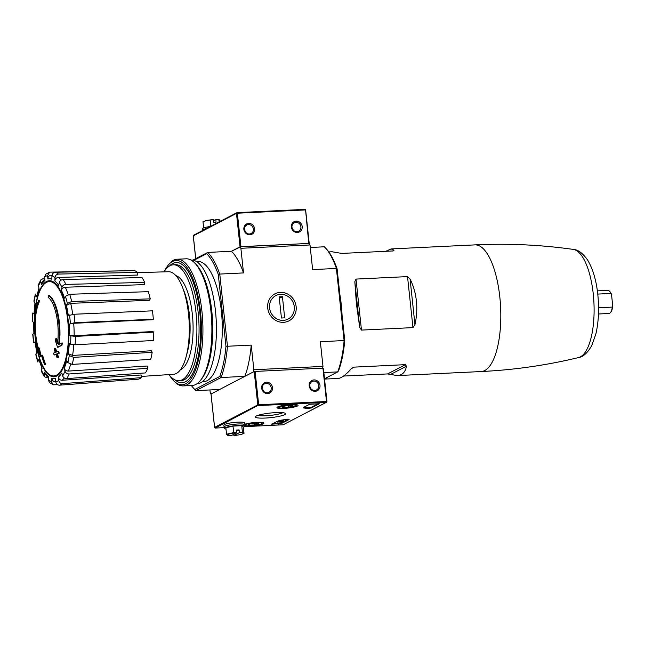 <?xml version="1.0" encoding="UTF-8"?>
<svg xmlns="http://www.w3.org/2000/svg" width="645" height="645" viewBox="0 0 645 645"><rect width="100%" height="100%" fill="white"/><g stroke="black" fill="none" stroke-linecap="round" stroke-linejoin="round"><path stroke-width="0.97" d="M414.953 324.612C416.735 316.687 417.21 308.786 416.388 300.909C415.533 293.04 413.429 285.743 410.075 279.003L407.519 276.6L356.016 279.083L354.831 281.672L356.403 303.803L359.7 327.273L361.466 330.095L412.969 327.612L414.953 324.612L410.075 279.003M341.253 304.529A63.404 22.559 87.2 0 1 342.068 315.308L339.802 294.088A63.404 22.559 87.2 0 1 341.253 304.529M328.111 376.89A63.404 22.559 87.2 0 1 324.524 378.841M351.831 368.206L353.871 367.142L351.178 368.867C345.647 375.019 341.31 378.212 338.157 378.43L324.548 379.091M353.871 367.142L405.382 364.659L406.431 366.199C405.407 372.141 402.351 375.269 397.247 375.584L481.106 371.544C514.089 369.94 546.565 365.28 578.549 357.564C583.136 356.935 587.555 352.92 591.788 345.518L595.907 333.796C598.625 321.919 599.261 308.85 597.81 294.58C596.294 280.373 592.916 268.892 587.676 260.137C582.741 253.179 577.968 249.607 573.332 249.413A54.261 19.31 87.2 0 1 593.247 293.862A54.261 19.31 87.2 0 1 578.549 357.564M343.543 376.051L387.581 373.931L397.247 375.584M328.813 251.929L332.054 251.768L341.721 253.421L393.224 250.937L394.031 250.204L391.144 248.922L385.758 251.3M393.224 250.937L394.031 250.204L392.555 250.969M310.269 247.478L324.338 246.801A73.474 26.147 87.2 0 1 325.096 247.567L326.072 248.591A72.313 25.736 87.2 0 1 337.109 268.909L336.392 268.449L312.632 269.594L310.003 244.955L240.875 248.293L240.053 246.801L231.45 251.276L240.932 246.648L309.213 243.423L240.053 246.801L236.473 213.366L193.306 235.844L193.54 235.248L236.989 212.648L305.021 209.367L305.528 209.472L308.762 243.375M339.802 294.088L337.109 268.909M193.79 260.354L206.626 253.67A72.313 25.736 87.2 0 1 218.308 274.633L225.96 346.212L227.467 346.252A73.474 26.147 87.2 0 1 221.058 377.519L219.752 376.486L194.782 389.491L195.87 390.628L221.058 377.519L244.826 376.374L253.421 371.899L253.856 369.746L322.984 366.416L320.347 341.777L344.761 340.479L342.068 315.308M344.761 340.479A72.313 25.736 87.2 0 1 338.552 370.762L337.706 371.899L323.855 372.56M324.516 378.76L337.706 371.899A73.474 26.147 87.2 0 0 344.108 340.633L336.392 268.449A73.474 26.147 87.2 0 0 325.096 247.567M194.782 389.491A72.313 25.736 87.2 0 1 194.137 388.838L195.113 389.862A73.474 26.147 87.2 0 0 195.87 390.628L219.631 389.483L211.044 394.039M59.267 344.261A34.709 12.352 87.2 0 0 49.036 295.273L48.383 295.305A34.709 12.352 87.2 0 1 58.574 344.615A125.13 28.912 172.1 0 1 61.783 343.019L62.436 342.987A121.236 96.927 -33.2 0 0 61.96 345.269A124.767 28.831 -7.9 0 0 58.179 347.212L57.526 347.244A124.767 28.831 -7.9 0 1 61.307 345.301L61.96 345.269M48.383 295.305A126.484 116.648 62.5 0 0 48.125 297.329A32.863 11.691 87.2 0 1 57.486 343.712A124.896 113.101 -128.4 0 1 55.913 338.327L56.558 338.294A124.896 113.101 -128.4 0 0 57.671 342.197M55.913 338.327A123.977 99.12 146.8 0 0 55.446 340.576A125.251 113.415 51.6 0 0 57.526 347.244M61.307 345.301A121.236 96.927 -33.2 0 1 61.783 343.019M38.442 302.376A126.484 116.648 -117.5 0 1 38.7 300.344L39.353 300.312A126.484 116.648 -117.5 0 0 39.087 302.344L38.442 302.376A32.863 11.691 87.2 0 0 39.458 353.097A124.896 116.39 75.3 0 1 38.224 347.542L38.869 347.51A123.977 74.764 -166 0 0 39.563 349.147A125.251 116.721 -104.7 0 0 41.232 356.032A124.767 8.772 -4.3 0 0 40.159 356.62L39.514 356.653A124.767 8.772 -4.3 0 1 40.579 356.064L41.232 356.032M39.514 356.653A121.236 73.111 14 0 1 38.813 354.976A125.13 8.796 175.7 0 1 39.571 354.5A34.709 12.352 87.2 0 1 38.7 300.344M40.579 356.064A125.251 116.721 -104.7 0 1 38.918 349.179L39.563 349.147M38.918 349.179A123.977 74.764 -166 0 1 38.224 347.542M38.337 348.115A32.863 11.691 87.2 0 1 39.087 302.344M41.925 355.21A125.106 18.923 173.9 0 0 41.554 355.532A125.743 115.963 62.5 0 0 44.497 364.53L45.15 364.498A123.018 18.608 -6.1 0 1 45.521 364.183A126.017 116.213 -117.5 0 1 42.578 355.177L41.925 355.21A126.017 116.213 -117.5 0 0 44.868 364.215L45.521 364.183M55.043 348.502A125.106 18.923 173.9 0 0 54.148 348.848A126.017 116.213 62.5 0 0 55.244 352.452A124.356 18.81 173.9 0 0 53.527 353.137A126.484 116.648 62.5 0 0 54.116 354.935A123.945 18.745 -6.1 0 1 55.833 354.25A126.017 116.213 62.5 0 0 57.091 357.846A123.018 18.608 -6.1 0 1 57.994 357.507A125.743 115.963 -117.5 0 1 56.728 353.911A123.945 18.745 -6.1 0 1 58.606 353.218A125.106 115.374 -117.5 0 1 58.018 351.42A124.356 18.81 173.9 0 0 56.139 352.106A125.743 115.963 -117.5 0 1 55.043 348.502L55.696 348.469A125.743 115.963 -117.5 0 0 56.728 351.888M54.116 354.935L54.761 354.903A123.945 18.745 -6.1 0 1 55.897 354.452M57.091 357.846L57.736 357.822A123.018 18.608 -6.1 0 1 58.639 357.475A125.743 115.963 -117.5 0 1 57.381 353.879A123.945 18.745 -6.1 0 1 59.259 353.186A125.106 115.374 -117.5 0 1 58.671 351.388L58.018 351.42M57.994 357.507L58.639 357.475M56.728 353.911L57.381 353.879M58.606 353.218L59.259 353.186M153.8 332.127L75.409 336.416L70.837 335.835L69.604 335.11L74.151 335.69L152.833 331.554L153.8 332.127A54.728 19.471 87.2 0 1 153.51 340.487L75.11 344.777L70.547 344.196L69.313 343.471A50.036 17.81 87.2 0 1 68.177 353.605L69.265 355.564L73.691 357.386A56.945 20.261 87.2 0 1 72.256 364.417L150.737 359.329A54.728 19.471 87.2 0 0 152.18 352.299L151.317 350.759L72.571 355.427L68.177 353.605M153.333 319.251L152.405 319.735L73.699 323.29L69.209 324.072L74.909 322.669L153.333 319.251A54.728 19.471 87.2 0 0 152.438 310.834L74.014 314.252A56.945 20.261 87.2 0 1 74.909 322.669M74.014 314.252L68.305 315.655A50.036 17.81 87.2 0 0 66.427 305.383L67.386 303.513L71.676 301.473L150.245 298.861A54.728 19.471 87.2 0 0 148.294 291.669L69.716 294.281A56.945 20.261 87.2 0 1 71.676 301.473M69.716 294.281L65.427 296.321L64.476 298.192A50.036 17.81 87.2 0 0 61.404 290.25L61.984 287.42C62.549 285.638 63.855 284.639 65.895 284.397L144.706 282.413A54.728 19.471 87.2 0 0 141.997 277.543L63.186 279.527A56.945 20.261 87.2 0 1 65.895 284.397M63.186 279.527C61.138 279.769 59.84 280.769 59.276 282.55L58.695 285.38A50.036 17.81 87.2 0 0 54.889 280.986L55.01 277.616C55.285 275.512 56.438 274.319 58.453 274.061L137.57 272.416A54.728 19.471 87.2 0 0 134.515 270.61L55.397 272.255A56.945 20.261 87.2 0 1 58.453 274.061M55.397 272.255C53.382 272.512 52.229 273.698 51.955 275.81L51.834 279.18A50.036 17.81 87.2 0 0 47.891 278.995L47.528 275.608L49.689 272.15L45.811 274.149L44.594 277.132L44.956 280.527A50.036 17.81 87.2 0 0 41.465 284.582L40.675 281.68L40.909 279.785L38.394 284.711L39.095 289.218A50.036 17.81 87.2 0 0 36.588 296.894L35.346 294.031L33.887 301.142L35.144 303.924A50.036 17.81 87.2 0 0 34.008 314.059L32.548 313.043L32.25 321.412L33.709 322.419A50.036 17.81 87.2 0 0 34.112 333.457L32.718 334.287L33.613 342.705L35.015 341.874L36.773 352.871M35.015 341.874A50.036 17.81 87.2 0 0 36.894 352.146L35.822 354.742M37.797 361.99L38.845 359.338L42.062 368.698M38.845 359.338A50.036 17.81 87.2 0 0 41.917 367.271L41.49 371.536M41.49 371.544L44.328 376.64L44.626 372.141L44.916 373.81L48.375 378.083M44.626 372.141A50.036 17.81 87.2 0 0 48.423 376.535L48.311 379.905L49.447 382.517M49.439 382.517L53.277 384.767L51.366 381.719L51.487 378.349L53.43 381.413L55.801 381.993M51.487 378.349A50.036 17.81 87.2 0 0 55.43 378.526L55.793 381.921C56.22 384.025 57.453 385.113 59.485 385.186L138.433 379.179A54.728 19.471 87.2 0 0 141.376 377.647L141.086 374.987L62.025 380.268C60.009 380.179 58.792 379.091 58.364 377.003L58.727 380.397C59.163 382.501 60.388 383.59 62.42 383.654A56.945 20.261 87.2 0 1 59.485 385.186M58.364 377.003A50.036 17.81 87.2 0 0 61.855 372.947L62.646 375.842C63.339 377.639 64.71 378.559 66.766 378.607L145.448 372.915A54.728 19.471 87.2 0 0 147.81 368.287L147.197 366.013L68.314 371.077C66.274 371.02 64.911 370.101 64.226 368.311L65.016 371.214C65.709 373.003 67.08 373.931 69.136 373.971A56.945 20.261 87.2 0 1 66.766 378.607M64.226 368.311A50.036 17.81 87.2 0 0 66.733 360.636L67.83 362.595L72.256 364.417M34.008 314.059L34.975 303.11M36.588 296.894L38.861 288.371M43.207 278.6L40.909 279.785M41.465 284.582L41.707 282.671L44.771 278.777M129.943 270.707L49.689 272.15M47.891 278.995C47.867 276.882 48.843 275.689 50.826 275.415M54.889 280.986C55.164 278.89 56.3 277.705 58.308 277.431L137.474 275.06L137.57 272.416M61.404 290.25C61.96 288.484 63.258 287.485 65.282 287.235L144.254 284.639L144.706 282.413M66.427 305.383L70.692 303.335L149.495 300.32L150.245 298.861M152.18 352.299L73.691 357.386M147.81 368.287L69.136 373.971M141.376 377.647L62.42 383.654M53.285 384.767L57.582 384.726M44.328 376.64L46.787 377.68M192.855 260.153L207.69 252.421L231.45 251.276A73.474 26.147 -92.8 0 1 243.512 272.924L240.875 248.293M258.194 405.302L215.188 428.062L214.608 427.393L257.782 404.915L258.194 405.302L258.669 404.762L326.499 401.496L326.934 401.988L323.379 368.11L254.211 371.48L211.036 393.966L210.206 392.474L209.939 389.951M283.526 322.315A15.222 14.037 -117.5 0 1 268.82 300.465A15.222 14.037 -117.5 0 1 293.435 299.28A15.222 14.037 -117.5 0 1 283.526 322.315M253.856 369.746L251.228 345.107L227.467 346.252L219.752 274.069L243.512 272.924M244.826 376.374A73.474 26.147 -92.8 0 0 251.228 345.107M206.626 253.67L207.69 252.421A73.474 26.147 87.2 0 1 219.752 274.069L218.308 274.633M196.499 261.548L197.805 261.483A60.162 21.406 87.2 0 1 221.34 310.834A60.162 21.406 87.2 0 1 203.602 381.671L202.296 381.735M194.137 388.838A72.313 25.736 87.2 0 1 191.396 385.508M225.96 346.212A72.313 25.736 87.2 0 1 219.752 376.486M322.984 366.416L322.637 368.069M309.173 243.471L310.003 244.955M164.04 271.868A58.034 20.656 87.2 0 1 173.287 264.797A58.034 20.656 87.2 0 1 195.983 312.406A58.034 20.656 87.2 0 1 178.875 380.735A58.034 20.656 87.2 0 1 168.99 374.592M173.287 264.797L175.448 264.692A58.034 20.656 87.2 0 1 198.144 312.301A58.034 20.656 87.2 0 1 181.035 380.631L178.875 380.735M137.562 272.642L168.547 271.73A51.342 18.27 87.2 0 1 188.501 313.849A51.342 18.27 87.2 0 1 173.489 374.293L141.247 376.446M265.297 418.057A15.222 2.306 -6.1 0 1 255.517 416.589A15.222 2.306 -6.1 0 1 270.271 413.05A15.222 2.306 -6.1 0 1 285.437 413.389A15.222 2.306 -6.1 0 1 265.297 418.057M271.44 424.144L281.164 423.676L289.137 419.524L286.09 419.395A40.498 6.127 173.9 0 1 279.519 420.403L271.44 424.144M291.137 404.6A10.618 1.604 173.9 0 0 276.939 407.616A10.618 1.604 173.9 0 0 287.67 408.092A10.618 1.604 173.9 0 0 298.055 405.366A10.618 1.604 173.9 0 0 291.137 404.6M244.81 426.103A10.618 1.604 173.9 0 0 256.71 425.45A10.618 1.604 173.9 0 0 263.926 423.136A10.618 1.604 173.9 0 0 257.016 422.37A10.618 1.604 173.9 0 0 244.729 424.241M303.424 407.954L303.11 407.656L309.536 404.31L319.396 403.697L311.277 407.995L307.06 408.47A40.498 6.127 173.9 0 0 303.424 407.954L303.376 407.519M313.986 379.921A5.789 5.337 62.5 0 0 310.221 388.677A5.789 5.337 62.5 0 0 319.573 388.226A5.789 5.337 62.5 0 0 313.986 379.921M266.466 382.211A5.789 5.337 62.5 0 0 262.7 390.967A5.789 5.337 62.5 0 0 272.053 390.515A5.789 5.337 62.5 0 0 266.466 382.211M244.552 426.643L283.155 424.781L326.934 401.988M283.155 424.781L326.668 402.182M263.466 391.08A4.781 4.41 62.5 0 0 262.402 389.024M266.224 383.372A4.781 4.41 62.5 0 0 262.813 390.112A4.781 4.41 62.5 0 0 271.005 386.927A4.781 4.41 62.5 0 0 266.224 383.372M310.987 388.79A4.781 4.41 62.5 0 0 309.923 386.734M313.752 381.082A4.781 4.41 62.5 0 0 310.342 387.822A4.781 4.41 62.5 0 0 318.525 384.638A4.781 4.41 62.5 0 0 313.752 381.082M307.06 408.47L306.988 407.793A40.498 6.127 173.9 0 0 303.763 407.317M306.988 407.793L311.204 407.309L318.493 403.52M272.134 423.781L281.091 422.991L288.371 419.202M278.874 422.064L282.373 422.024L283.566 421.403L283.494 420.717L277.39 421.395L277.463 422.08L278.842 421.798M283.566 421.403L277.463 422.08M282.736 420.758L282.808 421.443M281.841 421.225L281.913 421.911M282.833 412.703A13.239 2 -6.1 0 1 265.764 415.759A13.239 2 -6.1 0 1 257.919 415.372M257.452 423.322A5.345 0.806 -6.1 0 1 258.613 423.58A5.345 0.806 -6.1 0 1 258.363 424.023L254.283 424.974L249.292 425.208A5.345 0.806 -6.1 0 1 248.107 424.7A5.345 0.806 -6.1 0 1 248.381 424.507A5.345 0.806 -6.1 0 1 252.469 423.555A5.345 0.806 -6.1 0 1 257.452 423.322M258.363 424.023A5.345 0.806 -6.1 0 1 254.283 424.974A5.345 0.806 -6.1 0 1 249.292 425.208L249.18 424.2M245.269 424.652A8.675 1.314 -6.1 0 1 255.46 422.765A8.675 1.314 -6.1 0 1 261.918 423.555A8.675 1.314 -6.1 0 1 253.509 425.571A8.675 1.314 -6.1 0 1 244.866 425.378A8.675 1.314 -6.1 0 1 245.269 424.652M254.106 423.386L254.283 424.974M291.58 405.552A5.345 0.806 -6.1 0 1 292.733 405.81A5.345 0.806 -6.1 0 1 292.483 406.253L288.404 407.205L283.413 407.447A5.345 0.806 -6.1 0 1 282.236 406.931A5.345 0.806 -6.1 0 1 282.51 406.737A5.345 0.806 -6.1 0 1 286.59 405.786A5.345 0.806 -6.1 0 1 291.58 405.552M292.483 406.253A5.345 0.806 -6.1 0 1 288.404 407.205A5.345 0.806 -6.1 0 1 283.413 407.447L283.308 406.431M279.398 406.89A8.675 1.314 -6.1 0 1 289.589 404.995A8.675 1.314 -6.1 0 1 296.047 405.786A8.675 1.314 -6.1 0 1 287.638 407.801A8.675 1.314 -6.1 0 1 278.995 407.608A8.675 1.314 -6.1 0 1 279.398 406.89M288.234 405.616L288.404 407.205M244.689 424.982A10.417 1.572 173.9 0 0 244.778 424.741A10.417 1.572 173.9 0 0 237.997 423.983A10.417 1.572 173.9 0 0 224.073 426.95A10.417 1.572 173.9 0 0 224.21 427.175M244.778 424.741L244.584 422.918A10.417 1.572 173.9 0 0 237.803 422.169A10.417 1.572 173.9 0 0 223.88 425.128L224.073 426.95M236.755 432.787L231.281 435.633A8.103 1.226 -6.1 0 1 228.773 435.544A8.103 1.226 -6.1 0 1 227.379 435.182A8.103 1.226 -6.1 0 1 230.152 433.738A8.103 1.226 -6.1 0 1 236.755 432.787L236.505 430.03L239.093 429.909L239.384 432.61L242.423 432.158L244.012 433.392L241.996 434.133A8.103 1.226 -6.1 0 1 240.472 434.553A8.103 1.226 -6.1 0 1 233.877 435.512L233.708 434.367M224.347 428.417L224.186 426.942A10.296 1.556 -6.1 0 1 237.957 424.007A10.296 1.556 -6.1 0 1 244.665 424.749L244.826 426.232A10.296 1.556 173.9 0 0 238.118 425.482A10.296 1.556 173.9 0 0 224.347 428.417A10.296 1.556 173.9 0 0 226 429.07M243.35 427.216A10.296 1.556 173.9 0 0 244.826 426.232M244.012 433.392L243.31 426.901L241.73 425.668L232.998 426.087L225.855 427.74L226.548 434.238L233.692 432.577L236.796 432.731M232.998 426.087L233.692 432.577M241.73 425.668L242.423 432.158M228.136 435.472L226.548 434.238M239.384 432.61L239.343 432.658A8.103 1.226 -6.1 0 1 243.254 433.109A8.103 1.226 -6.1 0 1 241.996 434.133M239.343 432.658L233.877 435.512M236.626 431.191L239.093 429.909M297.393 232.49A5.789 5.337 -117.5 0 1 291.806 224.194A5.789 5.337 -117.5 0 1 301.159 223.742A5.789 5.337 -117.5 0 1 297.393 232.49M249.873 234.788A5.789 5.337 -117.5 0 1 244.286 226.484A5.789 5.337 -117.5 0 1 253.638 226.032A5.789 5.337 -117.5 0 1 249.873 234.788M309.165 243.391L305.528 209.472M305.19 209.939L237.36 213.213L236.78 212.786L236.473 213.366M249.422 233.982A4.781 4.41 -117.5 0 1 246.713 225.032A4.781 4.41 -117.5 0 1 252.832 227.242A4.781 4.41 -117.5 0 1 249.422 233.982M244.592 230.225A4.781 4.41 -117.5 0 1 245.656 232.281M296.942 231.684A4.781 4.41 -117.5 0 1 294.233 222.743A4.781 4.41 -117.5 0 1 300.352 224.952A4.781 4.41 -117.5 0 1 296.942 231.684M292.112 227.935A4.781 4.41 -117.5 0 1 293.177 229.991M202.264 230.708L202.232 230.394A10.417 1.572 -6.1 0 1 206.013 228.749M220.493 221.211L218.873 219.663L215.777 219.51L216.059 222.211L213.471 222.332L213.14 219.622A8.103 1.226 173.9 0 0 206.537 220.582A8.103 1.226 173.9 0 0 205.013 221.001A8.103 1.226 173.9 0 0 204.86 221.05M202.32 230.152L202.183 228.902A10.296 1.556 -6.1 0 1 210.351 226.492M203.659 227.919L202.998 221.735L206.537 220.582L213.181 219.639M219.631 219.953L218.873 219.663L219.115 221.928M210.802 226.258L210.141 220.082M218.986 219.671L218.236 219.582A8.103 1.226 173.9 0 0 215.728 219.502L215.777 219.51M213.302 220.767L215.728 219.502M164.499 271.142A62.251 22.148 87.2 0 1 167.91 265.538A62.251 22.148 87.2 0 1 200.45 311.503A62.251 22.148 87.2 0 1 195.209 370.641A62.251 22.148 87.2 0 1 173.449 380.518A62.251 22.148 87.2 0 1 169.522 375.269M169.587 265.942A60.162 21.406 87.2 0 1 184.567 266.659A60.162 21.406 87.2 0 1 199.74 311.874A60.162 21.406 87.2 0 1 189.928 377.793A60.162 21.406 87.2 0 1 175.085 379.953M167.91 265.538L168.78 264.426A63.404 22.559 87.2 0 1 177.133 259.234A63.404 22.559 87.2 0 1 201.925 311.245A63.404 22.559 87.2 0 1 183.236 385.895A63.404 22.559 87.2 0 1 174.424 381.542L173.449 380.518M177.133 259.234L186.091 258.806A63.404 22.559 87.2 0 1 194.903 263.16A63.404 22.559 87.2 0 1 210.891 310.817A63.404 22.559 87.2 0 1 200.555 380.284A63.404 22.559 87.2 0 1 192.202 385.468L183.236 385.895M194.903 263.16L196.177 264.49A61.904 22.027 87.2 0 1 211.778 311.011A61.904 22.027 87.2 0 1 201.683 378.833L200.555 380.284M191.049 260.072L191.243 260.064A61.904 22.027 87.2 0 1 215.454 310.842A61.904 22.027 87.2 0 1 197.201 383.719L197.007 383.727M294.289 306.754A13.239 12.215 -117.5 0 1 276.955 318.92A13.239 12.215 -117.5 0 1 274.544 296.378A13.239 12.215 -117.5 0 1 294.289 306.754M284.679 317.848L281.438 318.009L279.18 296.853L282.421 296.7L284.679 317.848M279.333 298.304L282.421 296.7M597.754 294.08L610.855 293.451L611.508 294.418L612.75 306.077A10.989 3.91 87.2 0 1 610.928 311.978L610.493 312.535A11.57 4.12 87.2 0 1 608.969 313.486L598.471 313.986M612.75 306.077L612.315 307.101A11.57 4.12 87.2 0 1 610.493 312.535M598.56 307.762L612.315 307.101M597.359 290.879L607.856 290.371A11.57 4.12 87.2 0 1 609.461 291.169A11.57 4.12 87.2 0 1 610.855 293.451M609.461 291.169L609.952 291.677A10.989 3.91 87.2 0 1 611.508 294.418M391.144 248.922L475.002 244.882A63.404 22.559 87.2 0 1 499.802 296.885A63.404 22.559 87.2 0 1 481.106 371.544M34.645 318.557A127.275 127.275 0 0 1 34.822 315.195A47.238 16.81 87.2 0 1 50.463 281.655A47.238 16.81 87.2 0 1 67.709 320.339A47.238 16.81 87.2 0 1 56.47 375.197A47.238 16.81 87.2 0 1 36.201 343.89A127.275 127.275 0 0 1 35.709 340.552M34.427 325.282A48.093 17.117 87.2 0 1 48.722 280.785A48.093 17.117 87.2 0 1 68.152 320.178A48.093 17.117 87.2 0 1 56.107 376.317A48.093 17.117 87.2 0 1 34.838 333.892M70.837 335.835A53.479 19.028 87.2 0 1 70.547 344.196M69.209 324.072A50.036 17.81 87.2 0 1 69.604 335.11M69.491 315.034A53.479 19.028 87.2 0 1 70.394 323.451M65.427 296.321A53.479 19.028 87.2 0 1 67.386 303.513M59.276 282.55A53.479 19.028 87.2 0 1 61.984 287.42M51.955 275.81A53.479 19.028 87.2 0 1 55.01 277.616M44.594 277.132A53.479 19.028 87.2 0 1 47.528 275.608M38.305 286.315A53.479 19.028 87.2 0 1 40.675 281.68M34.056 301.965A53.479 19.028 87.2 0 1 35.491 294.926M32.484 321.686A53.479 19.028 87.2 0 1 32.774 313.325M33.83 342.487A53.479 19.028 87.2 0 1 32.927 334.078M37.886 361.2A53.479 19.028 87.2 0 1 35.935 354.016M44.045 374.979A53.479 19.028 87.2 0 1 41.336 370.109M51.366 381.719A53.479 19.028 87.2 0 1 48.311 379.905M58.727 380.397A53.479 19.028 87.2 0 1 55.793 381.921M65.016 371.214A53.479 19.028 87.2 0 1 62.646 375.842M69.265 355.564A53.479 19.028 87.2 0 1 67.83 362.595M64.339 377.978A53.511 19.044 87.2 0 1 62.025 380.268M70.652 364.288A53.511 19.044 87.2 0 1 68.314 371.077M73.804 344.785A53.511 19.044 87.2 0 1 72.571 355.427M73.699 323.29A53.511 19.044 87.2 0 1 74.151 335.69M70.692 303.335A53.511 19.044 87.2 0 1 72.724 314.349M65.282 287.235A53.511 19.044 87.2 0 1 68.201 294.515M58.308 277.431A53.511 19.044 87.2 0 1 61.017 280.212M183.357 289.581A45.126 16.061 87.2 0 1 189.396 314.808A45.126 16.061 87.2 0 1 186.51 355.105M175.916 275.649A47.44 16.883 87.2 0 1 192.347 314.292A47.44 16.883 87.2 0 1 180.447 369.674M75.409 336.416A56.945 20.261 87.2 0 1 75.11 344.777M387.581 373.931L405.382 364.659M390.515 374.487L406.431 366.199M359.7 327.273L354.831 281.672M361.466 330.095L356.016 279.083M412.969 327.612L407.519 276.6M258.508 405.568L326.33 402.303M215.333 428.046L224.258 427.619L215.188 428.062M326.499 401.496L322.927 368.061M258.669 404.762L255.097 371.327M257.782 404.915L254.211 371.48M214.608 427.393L211.036 393.966M311.277 407.995L311.204 407.309M272.738 423.773L272.811 424.45M278.132 423.507L278.205 424.192M281.091 422.991L281.164 423.676M280.704 420.943L280.777 421.628M193.306 235.844L195.741 258.645M237.36 213.213L240.932 246.648M50.092 275.528L52.503 275.157M33.484 322.145L33.903 333.667M37.789 361.99L35.814 354.742M475.002 244.882C507.978 243.302 540.76 244.81 573.332 249.413M326.975 401.787L323.379 368.11M214.6 427.683L210.996 394.006M244.544 426.651L283.219 424.781M261.918 423.555L262.757 422.548M296.047 405.786L296.877 404.778M278.995 407.608L277.963 406.802M228.773 435.544L228.024 435.464M305.617 209.746L309.213 243.423M193.234 235.643L195.693 258.669M236.989 212.648L305.021 209.367"/></g></svg>
